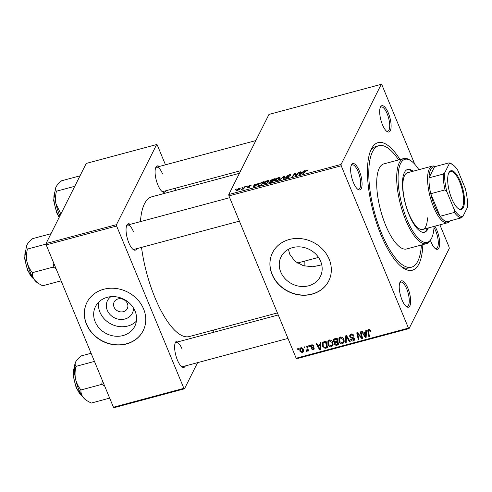<?xml version="1.0" encoding="UTF-8"?>
<svg xmlns="http://www.w3.org/2000/svg" width="492" height="492" viewBox="0 0 492 492"><rect width="100%" height="100%" fill="white"/><g stroke="black" fill="none" stroke-linecap="round" stroke-linejoin="round"><path stroke-width="0.74" d="M133.51 308.035A13.924 12.214 26.6 0 1 122.563 319.425A13.924 12.214 26.6 0 1 107.274 310.286A13.924 12.214 26.6 0 1 110.872 296.682M114.058 307.082A7.337 6.439 -153.4 0 0 120.589 311.879A7.337 6.439 -153.4 0 0 127.28 308.589A7.337 6.439 -153.4 0 0 127.379 303.509A7.337 6.439 -153.4 0 0 120.847 298.718A7.337 6.439 -153.4 0 0 114.156 302.008A7.337 6.439 -153.4 0 0 114.058 307.082M95.184 321.793A21.974 19.274 -153.4 0 0 114.734 336.141A21.974 19.274 -153.4 0 0 134.771 326.294A21.974 19.274 -153.4 0 0 135.072 311.092A21.974 19.274 -153.4 0 0 115.522 296.744A21.974 19.274 -153.4 0 0 95.485 306.584A21.974 19.274 -153.4 0 0 95.184 321.793M98.646 302.199A21.974 19.274 -153.4 0 0 99.968 312.248A21.974 19.274 -153.4 0 0 136.395 321.141M86.487 324.277A31.457 27.589 -153.4 0 0 114.476 344.818A31.457 27.589 -153.4 0 0 143.154 330.722A31.457 27.589 -153.4 0 0 143.59 308.964A31.457 27.589 -153.4 0 0 115.602 288.429A31.457 27.589 -153.4 0 0 86.924 302.518A31.457 27.589 -153.4 0 0 86.487 324.277M86.967 302.426A31.457 27.589 -153.4 0 0 86.58 324.099A31.457 27.589 -153.4 0 0 114.507 344.628A31.457 27.589 -153.4 0 0 143.197 330.636M321.743 264.813L312.857 266.787L303.343 265.698L295.095 261.424L289.702 254.204L288.435 249.29M320.655 261.326A21.974 19.274 26.6 0 1 320.353 276.529A21.974 19.274 26.6 0 1 300.311 286.375A21.974 19.274 26.6 0 1 280.76 272.021A21.974 19.274 26.6 0 1 281.061 256.818A21.974 19.274 26.6 0 1 301.098 246.978A21.974 19.274 26.6 0 1 320.655 261.326M272.064 274.511A31.457 27.589 -153.4 0 0 300.052 295.046A31.457 27.589 -153.4 0 0 328.73 280.957A31.457 27.589 -153.4 0 0 329.166 259.198A31.457 27.589 -153.4 0 0 301.178 238.663A31.457 27.589 -153.4 0 0 272.5 252.753A31.457 27.589 -153.4 0 0 272.064 274.511M272.543 252.66A31.457 27.589 -153.4 0 0 272.156 274.333A31.457 27.589 -153.4 0 0 300.089 294.862A31.457 27.589 -153.4 0 0 328.779 280.87M388.329 113.012A13.628 4.662 -105 0 1 391.072 127.348A13.628 4.662 -105 0 1 387.044 131.567A13.628 4.662 -105 0 1 382.462 124.716A13.628 4.662 -105 0 1 380.47 107.041A13.628 4.662 -105 0 1 388.329 113.012M386.491 131.13A12.583 4.305 75 0 0 387.702 131.272A12.583 4.305 75 0 0 387.155 113.72A12.583 4.305 75 0 0 381.183 106.967A12.583 4.305 75 0 0 380.205 107.693M434.811 226.209A13.628 4.662 -105 0 1 436.908 230.293A13.628 4.662 -105 0 1 439.651 244.629A13.628 4.662 -105 0 1 435.623 248.847A13.628 4.662 -105 0 1 431.041 241.996A13.628 4.662 -105 0 1 430.438 240.428M435.069 248.411A12.583 4.305 75 0 0 436.281 248.552A12.583 4.305 75 0 0 435.734 230.994A12.583 4.305 75 0 0 434.012 227.568M407.874 288.171A13.628 4.662 -105 0 1 410.617 302.506A13.628 4.662 -105 0 1 406.589 306.725A13.628 4.662 -105 0 1 402.007 299.874A13.628 4.662 -105 0 1 400.014 282.199A13.628 4.662 -105 0 1 407.874 288.171M406.035 306.288A12.583 4.305 75 0 0 407.247 306.43A12.583 4.305 75 0 0 406.699 288.878A12.583 4.305 75 0 0 400.728 282.125A12.583 4.305 75 0 0 399.744 282.851M359.295 170.89A13.628 4.662 -105 0 1 362.038 185.226A13.628 4.662 -105 0 1 358.01 189.445A13.628 4.662 -105 0 1 353.428 182.593A13.628 4.662 -105 0 1 351.436 164.918A13.628 4.662 -105 0 1 359.295 170.89M357.456 189.014A12.583 4.305 75 0 0 358.668 189.149A12.583 4.305 75 0 0 358.121 171.597A12.583 4.305 75 0 0 352.149 164.845A12.583 4.305 75 0 0 351.165 165.57M136.751 248.663A13.628 4.662 -105 0 1 133.412 249.672A13.628 4.662 -105 0 1 128.83 242.82A13.628 4.662 -105 0 1 126.838 225.145A13.628 4.662 -105 0 1 130.239 224.352M132.858 249.241A12.583 4.305 75 0 0 134.07 249.382L239.383 221.136M185.33 365.937A13.628 4.662 -105 0 1 181.991 366.952A13.628 4.662 -105 0 1 177.409 360.101A13.628 4.662 -105 0 1 175.416 342.426A13.628 4.662 -105 0 1 178.817 341.632M181.431 366.522A12.583 4.305 75 0 0 182.649 366.657L287.961 338.416M165.786 190.779A13.628 4.662 -105 0 1 162.446 191.794A13.628 4.662 -105 0 1 157.864 184.943A13.628 4.662 -105 0 1 155.872 167.268A13.628 4.662 -105 0 1 159.273 166.474M161.893 191.363A12.583 4.305 75 0 0 163.104 191.499L240.742 170.681M422.837 244.616A66.057 22.589 -105 0 1 403.169 267.999A66.057 22.589 -105 0 1 380.943 234.795A66.057 22.589 -105 0 1 371.294 149.144A66.057 22.589 -105 0 1 400.021 159.549M401.515 266.787A62.908 21.513 75 0 0 408.606 267.974L411.466 267.205A62.908 21.513 75 0 0 421.41 244.998M239.432 173.301L151.831 196.794A72.349 24.735 75 0 0 140.435 221.621M141.518 247.384A72.349 24.735 75 0 0 154.992 297.728A72.349 24.735 75 0 0 189.309 336.553L277.402 312.924M304.819 261.067A52.423 17.927 -105 0 1 304.849 266.092M228.928 195.896L228.78 194.537L341.079 164.42L341.227 165.786L228.928 195.896L296.172 358.225L408.471 328.115L409.073 328.576L449.257 248.466L449.11 247.101L439.891 224.844M409.073 328.576L296.774 358.693L296.172 358.225M341.079 164.42L381.263 84.31L381.866 84.772L414.787 164.248M263.564 183.252C264.056 182.249 265.329 181.382 267.39 180.638C268.86 180.361 269.388 180.613 268.995 181.388L267.384 183.03L265.163 184.033L263.46 183.879L263.564 183.252L263.946 184.168M269.075 180.822L268.995 181.388M257.021 184.199L259.02 182.919L254.346 186.898L253.497 187.126L254.167 184.223L254.862 184.033L254.653 184.832L257.021 184.199L257.15 184.512M306.725 170.091L307.74 170.423L307.537 170.724L306.823 170.952L307.02 170.662L306.498 170.472L303.373 173.75L302.672 173.94L304.653 171.413L306.725 170.091L306.86 170.417M307.795 170.115L307.74 170.423M307.106 170.859L306.498 170.472M286.258 177.563L287.248 177.79L288.626 177.034L286.602 176.29L289.155 174.801C290.538 174.463 291.043 174.635 290.686 175.318L288.927 175.183L287.31 176.075L289.327 176.831L287.039 178.165C285.852 178.455 285.36 178.325 285.551 177.778L286.301 177.489L286.455 178.295M290.772 174.82L290.686 175.318M290.059 175.515L290.028 175.121M287.31 176.075L287.562 176.812M289.173 177.052L288.884 176.351L289.327 176.831M288.773 177.409L288.503 176.825M279.241 180.226L283.73 176.296L284.616 176.056L284.05 178.934L283.355 179.119L283.835 176.653L279.241 180.226M274.641 180.281C275.133 179.279 276.406 178.412 278.466 177.673C279.93 177.391 280.465 177.643 280.065 178.418L278.454 180.06L276.24 181.062L274.536 180.908L274.641 180.281L275.022 181.197M280.151 177.852L280.065 178.418M235.268 189.678L236.345 189.002L235.268 189.678M228.78 194.537L268.964 114.427L381.263 84.31M270.28 181.191L270.114 180.792L272.525 179.297L275.194 178.584L272.488 182.034L269.887 182.686L269.327 182.218L270.631 181.204L270.114 180.792L270.723 181.431M302.611 171.972L304.616 170.693L299.935 174.672L299.093 174.9L299.757 171.997L300.458 171.806L300.249 172.606L302.611 171.972L302.74 172.286M296.694 174.482L298.373 172.366L299.075 172.182L296.35 175.638L295.624 175.828L295.059 173.67L292.789 176.591L292.088 176.782L294.794 173.325L295.526 173.129L296.104 175.287L296.694 174.482L296.891 174.955M250.299 185.97L249.592 185.662L248.503 186.259L249.954 186.806L248.171 187.846L246.947 187.575L248.349 187.55L249.26 186.874L247.802 186.468L249.77 185.367L251.031 185.699L250.446 185.921M251.086 185.386L251.031 185.699M248.503 186.259L248.718 186.825M247.66 187.347L247.808 187.932M247.943 186.788L247.802 186.468L247.931 186.788M261.037 182.446L264.118 181.554L261.412 185.004L258.921 185.638L257.974 185.398L258.079 184.783L261.154 182.717M236.351 190.884L236.092 190.256L238.958 188.264L240.151 188.737L237.224 190.785L236.092 190.256L236.019 190.693M240.213 188.356L240.151 188.737M241.67 187.962L242.747 187.286L241.67 187.962M243.915 187.766L245.428 186.566L243.46 189.076L242.759 189.266L243.171 188.743L241.363 189.605L243.915 187.766L244.112 188.245M246.344 186.708L247.421 186.031L246.344 186.708M308.687 345.753L309.382 345.568L309.616 346.516L308.908 346.706L308.687 345.753M304.019 347.001L304.708 346.817L304.942 347.77L304.234 347.961L304.019 347.001M332.979 345.353L331.405 346.848C329.708 346.989 328.551 346.251 327.924 344.621L327.863 341.319L329.296 340.132C330.938 339.99 332.082 340.704 332.727 342.278L332.838 345.685M320.231 342.66L320.981 342.457L320.526 349.671L319.683 349.898L316.122 343.754L316.823 343.57L317.764 345.249L320.132 344.615L320.231 342.66M334.486 338.834L337.155 338.121L338.668 344.806L335.999 345.402L334.48 344.203L334.757 342.401L333.392 341.331L333.422 339.658L334.486 338.834M334.443 342.801L335.034 341.842M345.692 335.827L346.571 335.593L350.236 341.7L349.535 341.891L346.399 336.651L346.171 342.795L345.421 342.992L345.692 335.827M369.308 329.529L368.483 331.786L369.56 336.522L368.859 336.706L367.776 330.237L368.631 329.585L370.581 330.624L370.759 331.227L370.095 331.497L368.895 330.341L368.44 330.692L369.031 329.517M360.328 331.903L361.03 331.713L362.536 338.404L361.804 338.601L357.659 333.693L358.976 339.357L358.268 339.548L356.755 332.863L357.481 332.666L361.645 337.561L360.328 331.903M341.227 165.786L408.471 328.115M365.82 330.427L366.571 330.23L366.122 337.444L365.273 337.672L361.718 331.528L362.413 331.344L363.36 333.022L365.728 332.389L365.82 330.427M351.06 334.296C352.487 333.994 353.471 334.529 354.019 335.907L353.361 336.165L352.795 335.273L351.325 335.052L350.433 335.685L350.827 336.995L353.084 337.598L354.443 338.785L354.455 340.144L353.281 340.981C352.044 341.233 351.14 340.79 350.568 339.652L351.177 339.259L352.992 340.224L353.773 339.689L353.274 338.508L351.805 338.164L349.751 336.731L349.763 335.261L351.06 334.296M344.056 342.383L342.475 343.877C340.784 344.019 339.621 343.281 339 341.651L338.933 338.348L340.366 337.161C342.014 337.02 343.158 337.733 343.797 339.314L343.914 342.715M313.976 345.987L313.355 346.343L311.879 345.446L311.264 346.405L314.167 348.065L314.16 349.111L313.263 349.775L311.098 348.791L311.756 348.521L313.053 349.185L313.515 348.354L311.295 347.389L310.593 346.645L310.624 345.605L311.67 344.861L313.976 345.987M311.799 344.831L311.264 346.405M313.053 349.185L313.884 347.623M324.105 341.614L326.079 341.085L327.598 347.776L325.052 348.367L322.537 346.227L322.457 342.795L324.105 341.614M300.864 347.758L303.275 349.166L303.392 351.872L302.309 352.715L299.892 351.202L299.8 348.631L300.864 347.758M306.725 350.698L307.1 348.238L306.682 346.288L307.389 346.104L308.49 350.962L307.789 351.153L307.568 350.144L307.34 351.06L306.338 351.448L306.313 350.648L307.113 350.341L308.017 348.539M297.617 348.723L298.306 348.533L298.539 349.486L297.832 349.677L297.617 348.723M398.6 159.931A62.908 21.513 75 0 0 378.871 145.681L376.017 146.444A62.908 21.513 75 0 0 370.47 151.019M46.205 244.899L46.051 243.534L116.481 224.653L116.629 226.012L46.205 244.899L113.443 407.228L183.873 388.342L184.475 388.803L197.593 362.653M212.698 332.549L214.008 329.929M184.475 388.803L114.046 407.69L113.443 407.228M116.481 224.653L156.665 144.537L157.268 144.999L165.478 164.814M175.189 188.264L176.038 190.306M156.665 144.537L86.241 163.424L46.051 243.534M116.629 226.012L183.873 388.342M133.523 231.824A12.583 4.305 75 0 0 127.551 225.072A12.583 4.305 75 0 0 126.567 225.803M182.102 349.105A12.583 4.305 75 0 0 176.13 342.352A12.583 4.305 75 0 0 175.146 343.084M162.557 173.947A12.583 4.305 75 0 0 156.585 167.194A12.583 4.305 75 0 0 155.607 167.926M362.34 337.537L361.804 338.601M357.924 333.164L357.659 333.693M358.785 338.521L358.268 339.548M362.13 336.589L361.645 337.561M366.22 335.858L365.273 337.672M366.54 330.772L365.728 332.389M366.497 331.454L366.146 331.547M365.519 335.378L365.654 333.238L363.766 333.742L365.507 336.829L365.519 335.378L366.356 333.711M366.491 331.577L365.654 333.238M366.251 335.341L365.507 336.829M364.246 332.789L363.766 333.742M370.556 330.581L370.095 331.497M370.316 330.15L369.929 330.919M369.369 335.685L368.859 336.706M368.686 330.2L367.739 331.811M368.643 330.009L368.569 329.603M353.754 335.372L353.361 336.165M353.656 335.206L353.281 335.962M353.127 334.609L352.795 335.273M351.762 334.185L351.325 335.052M354.535 339.056L353.281 340.981M354.135 338.275L353.766 339.013M353.613 337.832L353.274 338.508M350.728 335.101L349.751 336.731M350.648 334.935L350.519 334.505M349.91 341.153L349.535 341.891M346.768 335.913L346.399 336.651M346.233 341.387L345.421 342.992M346.503 336.442L346.534 335.606M344.216 341.669L343.379 342.075L342.475 343.877M339.468 340.716L339 341.651M339.597 338.84L339.541 337.586M344.142 340.384L343.207 342.272L344.142 340.396M343.311 342.038L343.096 339.468L340.63 337.924L339.634 338.767L339.72 341.534L342.192 343.121L343.311 342.038M343.484 338.693L343.096 339.468M341.048 337.082L340.63 337.924M336.411 344.578L335.999 345.402M335.427 342.493L334.48 344.203M335.384 342.401L335.224 341.829M334.351 339.652L333.392 341.331M334.296 339.535L334.142 338.963M337.795 344.209L337.321 342.124L335.175 342.998L335.163 343.988L336.608 344.529L337.795 344.209L338.305 343.188M337.832 341.104L337.321 342.124M335.827 341.7L335.175 342.998M337.143 341.343L336.626 339.086L334.093 340.169L334.086 341.165L335.673 341.737L337.143 341.343L337.653 340.323M337.112 338.127L336.626 339.086M335.163 338.65L334.665 339.652M313.748 345.556L313.355 346.343M312.217 344.775L311.879 345.446M314.142 348.016L313.263 349.775M313.601 347.383L313.293 347.998M311.602 346.78L311.295 347.389M311.454 344.929L310.593 346.645M320.624 348.084L319.683 349.898M320.944 342.998L320.132 344.615M320.901 343.68L320.556 343.773M319.923 347.604L320.058 345.464L318.17 345.974L319.911 349.062L319.923 347.604L320.759 345.938M320.895 343.803L320.058 345.464M320.661 347.567L319.911 349.062M318.65 345.015L318.17 345.974M325.483 347.506L325.052 348.367M322.992 345.316L322.537 346.227M325.144 341.337L324.665 342.297L323.115 343.311L323.059 342.081M327.229 346.159L326.719 347.18L325.556 342.057L324.665 342.297M326.036 341.097L325.556 342.057M324.019 341.509L323.115 343.311L323.244 346.085L324.794 347.58L326.719 347.18M333.139 344.64L332.309 345.046L331.405 346.848M328.392 343.687L327.924 344.621M328.521 341.811L328.471 340.556M333.035 343.441L332.235 345.009L332.02 342.438L329.554 340.894L328.558 341.737L328.65 344.505L331.116 346.091L332.131 345.236L333.035 343.441M332.407 341.657L332.02 342.438M329.972 340.052L329.554 340.894M303.632 350.753L302.309 352.715M300.372 350.255L299.892 351.202M300.569 348.717L300.471 347.918M302.1 352.124L302.74 351.583L302.617 349.425L301.098 348.342L300.501 348.859L300.587 351.024L302.1 352.124M303.004 348.65L302.617 349.425M301.424 347.696L301.098 348.342M304.739 346.946L304.234 347.961M308.3 350.132L307.789 351.153M308.078 349.129L307.568 350.144M307.801 349.683L306.879 351.485M307.783 349.689L307.242 349.646M306.707 350.704L306.338 351.448M309.413 345.698L308.908 346.706M298.337 348.668L297.832 349.677M235.797 189.537L235.656 189.186M272.224 182.108L272.943 180.742L270.625 181.48L270.022 182.022L270.182 182.637M273.134 181.204L272.943 180.742M271.037 182.427L270.914 182.138L272.101 181.819M270.022 182.022L270.914 182.138M273.454 180.804L273.263 180.343L274.173 179.174L270.803 180.613L270.981 181.314M274.364 179.635L274.173 179.174M271.91 181.019L273.263 180.343M270.803 180.613L271.793 180.736M278.152 180.25L279.45 178.184L279.751 178.916M279.597 179.1L278.226 178.055L275.317 180.127L275.508 181.204M276.559 180.97L278.029 179.961M275.317 180.127L276.449 180.693M284.302 177.667L283.73 176.296M284.284 177.741L283.835 176.653M285.84 178.307L285.594 177.704M304.849 171.874L304.653 171.413M303.995 171.216L303.865 170.896M300.157 172.956L299.757 171.997M300.661 173.627L302.051 172.446L300.163 172.95L299.782 174.414L300.661 173.627L300.79 173.947M302.18 172.766L302.051 172.446M298.564 172.827L298.373 172.366M295.92 175.749L295.059 173.67M294.979 173.774L294.794 173.325M296.258 175.662L296.104 175.287M249.364 187.354L249.235 187.04M249.106 186.456L249.26 186.874M258.405 183.442L258.269 183.122M254.303 186.911L256.455 184.672L254.567 185.177L254.167 184.223M256.584 184.992L256.455 184.672M254.567 185.177L254.192 186.646M258.441 185.656L258.079 184.783M261.031 184.789L263.103 182.145L262.211 182.384C260.336 182.956 259.186 183.7 258.761 184.617L259.173 185.238L261.147 185.078M263.294 182.606L263.103 182.145M259.309 185.564L258.761 184.617M267.513 180.945L267.39 180.638M267.076 183.221L268.374 181.148L268.681 181.88M268.521 182.071L267.156 181.019L264.241 183.098L264.432 184.174M265.489 183.94L266.959 182.932M264.241 183.098L265.373 183.657M237.488 190.705L239.499 188.627L239.77 189.279M239.635 189.426L238.811 188.553L236.781 190.072L236.904 190.859M236.781 190.072L237.396 190.49M242.199 187.821L242.058 187.47M244.918 187.218L244.727 186.751M243.325 189.113L243.171 188.743M241.953 189.506L241.818 189.168M246.873 186.566L246.726 186.216M413.108 171.234A32.503 11.113 75 0 0 407.683 169.433A32.503 11.113 75 0 0 409.104 214.776A32.503 11.113 75 0 0 424.522 232.224A32.503 11.113 75 0 0 428.317 227.95M424.043 232.316A32.503 11.113 75 0 0 427.363 228.202M418.87 169.691A42.989 14.698 75 0 0 410.9 160.767A42.989 14.698 75 0 0 398.2 174.07A42.989 14.698 75 0 0 406.847 219.278A42.989 14.698 75 0 0 431.644 238.116A42.989 14.698 75 0 0 434.079 226.4M431.644 238.116L431.072 239.284A44.04 15.055 -105 0 1 426.558 243.62A44.04 15.055 -105 0 1 405.672 219.986A44.04 15.055 -105 0 1 403.748 158.547A44.04 15.055 -105 0 1 409.824 160.041L410.9 160.767M403.748 158.547L383.76 163.91A44.04 15.055 75 0 0 385.685 225.342A44.04 15.055 75 0 0 406.577 248.977L426.558 243.62M378.871 145.681A62.908 21.513 75 0 0 381.62 233.448A62.908 21.513 75 0 0 411.466 267.205M427.456 217.864A29.36 10.037 -105 0 1 422.757 229.438A29.36 10.037 -105 0 1 408.834 213.682A29.36 10.037 -105 0 1 407.548 172.729L432.296 166.093A29.36 10.037 -105 0 1 435.371 166.524M412.155 171.493A32.503 11.113 75 0 0 407.216 169.592M27.066 244.696A21.101 7.214 -105 0 1 27.091 244.647L27.066 244.696A21.101 7.214 -105 0 0 26.955 261.67A21.101 7.214 75 0 0 30.147 272.064A21.101 7.214 75 0 0 34.557 280.028C32.872 277.691 32.158 275.237 32.404 272.666C29.778 269.493 27.964 265.828 26.955 261.67C26.193 257.5 26.353 253.3 27.429 249.081C26.396 247.943 26.279 246.461 27.091 244.647C28.136 242.765 30 240.76 32.675 238.626L50.977 233.718M46.113 244.075L27.429 249.081M53.825 263.294L53.13 267.113L32.404 272.666M53.13 267.113L56.039 268.644M61.094 280.84L42.632 285.791L38.314 283.386L34.557 280.028A21.101 7.214 75 0 0 37.244 282.666L38.314 283.386M60.86 214.02L55.99 203.793A21.101 7.214 75 0 0 59.181 214.186A21.101 7.214 75 0 0 59.926 215.883M74.766 186.296L56.463 191.203C55.43 190.06 55.313 188.584 56.125 186.769C57.17 184.887 59.034 182.883 61.709 180.748L80.018 175.835M56.1 186.819A21.101 7.214 -105 0 1 56.125 186.769L56.1 186.819A21.101 7.214 -105 0 0 55.99 203.793C55.227 199.623 55.387 195.422 56.463 191.203M102.404 380.574L101.709 384.393L104.618 385.919M91.094 353.262L81.254 355.901C78.579 358.035 76.715 360.046 75.67 361.928A21.101 7.214 75 0 0 75.645 361.977L75.67 361.928C74.858 363.742 74.975 365.218 76.008 366.362L94.47 361.411M101.709 384.393L80.983 389.947C78.357 386.773 76.543 383.108 75.534 378.951C74.772 374.775 74.932 370.581 76.008 366.362M109.673 398.12L91.211 403.071L86.893 400.666L83.136 397.302C81.451 394.971 80.737 392.518 80.983 389.947M75.645 361.977L75.645 361.977A21.101 7.214 75 0 0 75.534 378.951A21.101 7.214 75 0 0 83.136 397.302A21.101 7.214 75 0 0 85.823 399.947L86.893 400.666M463.292 207.526A20.024 6.845 -105 0 1 458.501 208.774A20.024 6.845 -105 0 1 449.46 191.88A20.024 6.845 -105 0 1 448.839 172.735A20.024 6.845 -105 0 1 448.864 172.692A20.024 6.845 -105 0 1 460.389 181.511A20.024 6.845 -105 0 1 463.292 207.526M458.175 208.54A19.397 6.63 75 0 0 460.53 208.995A19.397 6.63 75 0 0 462.492 207.132A19.397 6.63 75 0 0 460.887 185.152A19.397 6.63 75 0 0 450.481 171.523A19.397 6.63 75 0 0 448.673 173.104M449.946 220.89A29.36 10.037 -105 0 1 447.505 222.802A29.36 10.037 -105 0 1 431.755 202.175A29.36 10.037 -105 0 1 429.319 168.91A29.36 10.037 -105 0 1 432.296 166.093M446.877 191.788L445.032 189.887A28.308 9.68 -105 0 1 443.267 174.045L428.993 177.87L434.577 166.739A28.308 9.68 75 0 0 430.648 169.568A28.308 9.68 75 0 0 428.993 177.87A28.308 9.68 75 0 0 430.758 193.713L440.1 216.271A28.308 9.68 75 0 0 447.123 221.646L461.398 217.821A28.308 9.68 -105 0 1 454.38 212.446L454.436 210.029A27.263 9.323 75 0 0 462.886 216.498L467.4 207.495A27.263 9.323 75 0 0 465.272 188.424L457.72 170.189A27.263 9.323 75 0 0 452.775 164.703A27.263 9.323 75 0 0 449.27 163.719L444.75 172.723A27.263 9.323 75 0 0 446.877 191.788L454.436 210.029M445.032 189.887L430.758 193.713A28.308 9.68 75 0 0 440.1 216.271L454.38 212.446M462.886 216.498L461.398 217.821M443.267 174.045L444.75 172.723M449.27 163.719L448.852 162.907A28.308 9.68 -105 0 1 451.699 163.984L452.775 164.703M434.577 166.739L448.852 162.907M360.23 335.784L359.904 336.436M358.846 334.216L358.533 334.849M361.755 334.941L361.233 335.987M352.192 337.389L351.805 338.164M347.709 337.487L347.321 338.262M337.444 344.302L336.965 345.261M336.676 341.473L336.19 342.426M335.815 338.478L335.329 339.437M312.857 347.124L312.549 347.733M326.417 347.26L325.938 348.219M307.635 347.18L307.1 348.238M284.124 178.559L283.65 177.415M288.361 176.812L288.171 176.351M295.692 175.81L295.311 174.888M295.766 175.792L295.102 174.193M255.2 186.173L255.065 185.853M25.892 249.998A15.726 5.375 75 0 0 28.069 270.625A15.726 5.375 75 0 0 33.579 278.669M54.926 192.12A15.726 5.375 75 0 0 57.103 212.741A15.726 5.375 75 0 0 59.311 217.113M74.47 367.278A15.726 5.375 75 0 0 76.647 387.899A15.726 5.375 75 0 0 82.158 395.949M350.433 335.685L351.331 333.89M353.773 339.689L354.338 338.564M339.634 338.767L340.538 336.965M334.093 340.169L334.99 338.367M313.496 348.846L314.025 347.801M328.558 341.737L329.462 339.935M302.74 351.583L303.644 349.787M300.501 348.859L301.073 347.715M287.285 176.234L287.525 176.819M288.644 176.905L288.835 177.366M307.045 170.503L307.186 170.835M248.491 186.363L248.688 186.825M258.675 185.072L258.909 185.638M25.91 249.715L24.6 258.38L27.626 270.594L33.739 278.902M229.672 197.692L127.551 225.072M156.585 167.194L255.846 140.577M54.944 191.837L53.634 200.502L56.66 212.716L59.126 217.476M176.13 342.352L278.251 314.966M82.318 396.177L76.205 387.874L73.179 375.66L74.489 366.995M447.505 222.802L422.757 229.438M318.521 257.39L297.377 263.06"/></g></svg>
